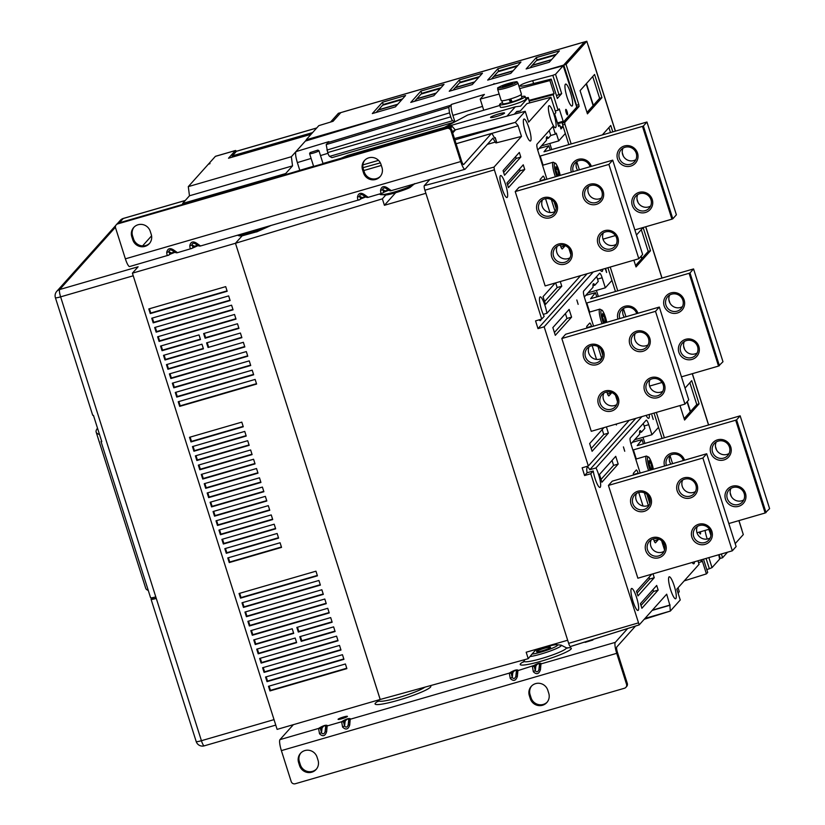 <?xml version="1.0" encoding="UTF-8"?>
<svg xmlns="http://www.w3.org/2000/svg" width="825" height="825" viewBox="0 0 825 825"><rect width="100%" height="100%" fill="white"/><g stroke="black" fill="none" stroke-linecap="round" stroke-linejoin="round"><path stroke-width="1.24" d="M676.366 214.789L646.955 122.007L544.005 151.79L548.842 145.736L539.148 148.469M646.955 122.007L676.387 214.799L672.818 218.8L671.921 219.172L642.489 126.38L540.189 156.049L543.077 165.155M642.489 126.38L643.387 126.008L672.818 218.8M646.944 122.038L643.387 126.008M539.653 156.234L540.189 156.049M671.921 219.172L634.848 229.917M615.44 235.548L603.003 239.157M637.539 153.141A10.622 10.333 41.8 0 1 625.309 166.207A10.622 10.333 41.8 0 1 619.781 148.789A10.622 10.333 41.8 0 1 637.539 153.141M652.255 199.537A10.622 10.333 41.8 0 1 640.025 212.592A10.622 10.333 41.8 0 1 634.497 195.185A10.622 10.333 41.8 0 1 652.255 199.537M571.343 172.157A10.622 10.333 41.8 0 1 578.201 159.38A10.622 10.333 41.8 0 1 591.339 166.351M636.261 153.306A8.993 8.745 -138.2 0 0 621.101 149.768A8.993 8.745 -138.2 0 0 621.967 162.278A8.993 8.745 -138.2 0 0 636.261 153.306M635.869 159.668A8.993 8.745 41.8 0 1 623.03 148.17M590.112 166.712A8.993 8.745 -138.2 0 0 590.112 166.691A8.993 8.745 -138.2 0 0 574.953 163.154A8.993 8.745 -138.2 0 0 573.189 171.621M577.675 170.321A8.993 8.745 41.8 0 1 576.881 161.556M650.977 199.702A8.993 8.745 -138.2 0 0 635.817 196.164A8.993 8.745 -138.2 0 0 636.683 208.673A8.993 8.745 -138.2 0 0 650.977 199.702M650.585 206.054A8.993 8.745 41.8 0 1 637.746 194.556M722.968 361.701L693.557 268.929L590.618 298.712L595.444 292.658L585.76 295.381M722.978 361.742L718.523 366.083L689.092 273.292L586.802 302.971L589.689 312.067M689.092 273.292L689.989 272.931L719.421 365.722M722.989 361.721L693.557 268.929L689.989 272.931M586.255 303.157L586.802 302.971M718.523 366.083L681.45 376.839M662.042 382.47L649.605 386.079M684.142 300.063A10.622 10.333 41.8 0 1 671.911 313.118A10.622 10.333 41.8 0 1 666.383 295.711A10.622 10.333 41.8 0 1 684.142 300.063M698.857 346.459A10.622 10.333 41.8 0 1 686.627 359.514A10.622 10.333 41.8 0 1 681.099 342.107A10.622 10.333 41.8 0 1 698.857 346.459M617.946 319.069A10.622 10.333 41.8 0 1 624.814 306.302A10.622 10.333 41.8 0 1 637.942 313.273M682.863 300.228A8.993 8.745 -138.2 0 0 667.703 296.68A8.993 8.745 -138.2 0 0 668.57 309.189A8.993 8.745 -138.2 0 0 682.863 300.228M682.481 306.58A8.993 8.745 41.8 0 1 669.632 295.082M636.714 313.624A8.993 8.745 -138.2 0 0 636.714 313.613A8.993 8.745 -138.2 0 0 621.555 310.076A8.993 8.745 -138.2 0 0 619.802 318.532M624.278 317.233A8.993 8.745 41.8 0 1 623.483 308.468M697.579 346.624A8.993 8.745 -138.2 0 0 682.419 343.076A8.993 8.745 -138.2 0 0 683.286 355.585A8.993 8.745 -138.2 0 0 697.579 346.624M697.197 352.976A8.993 8.745 41.8 0 1 684.348 341.478M769.581 508.623L740.159 415.841L637.22 445.624L642.056 439.57L632.363 442.303M769.591 508.664L765.136 513.006L735.694 420.214L633.404 449.883L636.292 458.989M735.694 420.214L736.591 419.843L766.033 512.634M740.149 415.872L736.591 419.843M632.868 450.068L633.404 449.883M765.136 513.006L728.826 523.535M709.417 529.165L696.981 532.775M663.269 542.551L662.3 542.86M730.754 446.975A10.622 10.333 41.8 0 1 718.513 460.041A10.622 10.333 41.8 0 1 712.986 442.623A10.622 10.333 41.8 0 1 730.754 446.975M745.47 493.371A10.622 10.333 41.8 0 1 733.229 506.426A10.622 10.333 41.8 0 1 727.712 489.019A10.622 10.333 41.8 0 1 745.47 493.371M664.548 465.991A10.622 10.333 41.8 0 1 671.416 453.214A10.622 10.333 41.8 0 1 684.544 460.185M729.465 447.14A8.993 8.745 -138.2 0 0 714.306 443.603A8.993 8.745 -138.2 0 0 715.172 456.112A8.993 8.745 -138.2 0 0 729.465 447.14M729.083 453.502A8.993 8.745 41.8 0 1 716.234 442.004M683.327 460.546A8.993 8.745 -138.2 0 0 683.317 460.525A8.993 8.745 -138.2 0 0 668.157 456.988A8.993 8.745 -138.2 0 0 666.404 465.455M670.88 464.155A8.993 8.745 41.8 0 1 670.086 455.39M744.181 493.536A8.993 8.745 -138.2 0 0 729.022 489.998A8.993 8.745 -138.2 0 0 729.898 502.507A8.993 8.745 -138.2 0 0 744.181 493.536M743.799 499.898A8.993 8.745 41.8 0 1 730.95 488.4M652.297 469.549L650.801 462.949L649.089 460.494L648.924 463.433L651.214 469.858M650.523 468.868L652.358 468.332M648.945 463.485L650.801 462.949M605.684 322.627L604.199 316.037L602.487 313.582L602.322 316.511L604.612 322.946M603.921 321.956L605.756 321.42M602.343 316.573L604.199 316.037M559.082 175.715L557.597 169.115L555.875 166.66L555.72 169.589L557.999 176.024M557.308 175.034L559.154 174.498M555.73 169.651L557.597 169.115M494.206 84.078L305.353 141.096L306.446 139.868M494.062 83.603L493.422 84.315A4.084 0.815 -106.2 0 1 493.515 84.263A4.084 0.815 -106.2 0 1 493.628 84.263M311.108 158.431L297.351 162.608C295.659 156.874 295.185 153.213 295.938 151.614L305.343 141.096M482.522 106.394L452.873 115.387C451.182 109.663 450.708 106.002 451.461 104.404L448.79 107.384L326.205 144.602L328.876 141.622L295.938 151.614M326.205 144.602L327.7 152.563A4.898 0.98 73.8 0 0 329.618 156.379L331.897 157.647L454.317 122.131M297.351 162.608L299.764 170.218M452.873 115.387L454.915 121.811M450.656 105.291L328.082 142.508M326.917 150.088L449.491 112.881L448.79 107.384M449.491 112.881L450.759 116.861L327.7 152.563M329.618 156.379L452.677 120.687A4.898 0.98 -106.2 0 1 450.759 116.861M452.677 120.687L454.812 121.863M535.724 650.306L536.735 649.182M239.498 235.909L242.117 235.837L235.465 243.272L382.357 198.835L384.409 205.291L425.886 193.308L567.662 640.241L526.185 652.224L528.237 658.68L531.97 654.132A14.706 1.784 -17.6 0 0 551.647 648.471A14.706 1.784 -17.6 0 0 554.905 644.83A14.706 1.784 -17.6 0 0 535.136 650.595L531.97 654.132M528.237 658.68L380.201 699.476L235.476 243.262L380.201 699.476M414.449 183.923A18.181 2.197 -17.6 0 1 397.165 191.183A18.181 2.197 -17.6 0 1 380.304 194.514L385.842 194.947L382.357 198.835M242.117 235.837L257.596 231.526M239.58 235.929L237.971 235.393L242.89 234.939L252.739 232.145L266.733 226.772M362.897 164.897L378.52 160.359M452.688 132.98L455.513 129.824L452.244 131.577M362.99 167.671L380.356 162.865M340.952 158.266L322.998 163.474M313.572 166.207L290.802 173.064M444.458 127.37L467.682 115.026L499.837 105.435M525.587 97.958L528.289 97.515L529.186 101.083L553.193 94.7L554.091 93.71L549.914 80.561L551.213 79.107L529.134 84.655C523.617 86.068 520.554 86.481 519.936 85.893C520.668 84.624 524.917 82.892 532.692 80.675L533.579 83.469M521.617 96.515A13.406 1.619 162.4 0 1 525.133 96.525A13.406 1.619 162.4 0 1 512.851 102.125A13.406 1.619 162.4 0 1 499.579 104.631A13.406 1.619 162.4 0 1 502.446 102.589M525.133 96.525L525.917 98.99A13.406 1.619 162.4 0 1 513.635 104.589A13.406 1.619 162.4 0 1 500.363 107.095L499.579 104.631M509.706 99.165L511.026 101.846A6.868 0.835 -17.6 0 0 512.005 101.558M511.026 101.846L510.531 102.403A10.055 1.217 -17.6 0 1 502.776 103.62L501.868 100.763M510.613 98.897L512.191 101.908A10.055 1.217 -17.6 0 0 521.936 97.536L521.029 94.689M384.409 205.291L395.649 192.73M516.141 112.19L520.307 111.004L516.801 111.447L514.357 114.18M529.186 101.083L529.598 102.393L528.969 103.084M339.539 158.916L347.676 155.451L515.336 106.807L520.627 106.126L528.289 97.515M515.336 106.807L506.983 116.139M562.64 124.998L562.403 123.162L564.702 122.502L564.939 124.328L562.64 124.998L563.124 126.545L560.969 128.958L559.742 125.091L558.597 126.369L554.668 114.005L555.813 112.726L550.904 97.257L526.897 103.641L520.307 111.004M490.627 117.243A7.353 0.887 162.4 0 1 497.991 114.159A7.353 0.887 162.4 0 1 504.56 113.004A7.353 0.887 162.4 0 1 497.815 116.078A7.353 0.887 162.4 0 1 490.535 117.459A7.353 0.887 162.4 0 1 490.627 117.243M116.212 224.833L116.975 223.977A3.269 3.176 41.8 0 1 118.429 223.07L117.666 223.915A3.269 3.176 -138.2 0 0 115.572 227.906L125.379 258.833L460.721 161.556A9.807 1.959 73.8 0 0 464.97 169.269A9.807 1.959 73.8 0 0 465.187 169.125L492.907 138.157L495.227 142.096A4.898 0.98 73.8 0 0 496.093 142.921A4.898 0.98 73.8 0 0 496.196 142.849L496.64 142.354L495.175 137.713L494.722 138.218L492.401 134.279A4.898 0.98 73.8 0 0 491.535 133.444A4.898 0.98 73.8 0 0 491.432 133.516L463.712 164.484A4.898 0.98 -106.2 0 1 463.609 164.557A4.898 0.98 -106.2 0 1 461.484 160.7L451.667 129.773L450.904 130.618L460.721 161.556M142.57 245.912L151.573 235.847M175.251 252.295L172.384 250.511C170.445 249.532 169.249 249.882 168.826 251.542A2.454 1.619 -170.3 0 1 166.763 252.213C166.753 254.884 167.31 255.894 168.434 255.214L129.638 266.547A9.807 1.959 -106.2 0 1 125.379 258.833M450.904 130.618A3.269 3.176 -138.2 0 0 446.851 128.422L447.614 127.566A3.269 3.176 41.8 0 1 451.667 129.773M117.666 223.915L446.851 128.422M151.243 234.444A9.807 9.539 41.8 0 1 140.054 246.52A9.807 9.539 41.8 0 1 132.784 239.797L131.794 236.703A9.807 9.539 41.8 0 1 142.993 224.627A9.807 9.539 41.8 0 1 150.253 231.351L151.243 234.444M381.975 167.506A9.807 9.539 41.8 0 1 370.786 179.582A9.807 9.539 41.8 0 1 363.516 172.858L362.536 169.764A9.807 9.539 41.8 0 1 373.725 157.688A9.807 9.539 41.8 0 1 380.995 164.412L381.975 167.506M450.584 128.184L452.183 126.4L455.276 129.896M365.991 196.958L363.134 195.174A2.454 1.176 -55.7 0 0 363.165 195.195C365.176 196.969 366.826 197.691 368.115 197.361L382.253 193.184C381.129 193.865 380.573 192.864 380.583 190.183C381.552 186.275 383.934 185.584 387.709 188.11L391.215 190.585M166.763 252.213C167.743 248.304 170.115 247.613 173.889 250.14L177.406 252.615M198.33 245.602L195.463 243.818A2.454 1.176 -55.7 0 0 195.494 243.839C193.514 242.839 192.328 243.189 191.895 244.85A2.454 1.619 -170.3 0 1 189.843 245.52C189.833 248.191 190.389 249.191 191.513 248.521L177.375 252.697C176.076 253.028 174.426 252.306 172.425 250.532A2.454 1.176 -55.7 0 0 173.889 250.14M189.843 245.52C190.812 241.612 193.184 240.921 196.969 243.447L200.475 245.922M357.503 196.876C358.483 192.968 360.855 192.277 364.629 194.803A2.454 1.176 -55.7 0 1 363.165 195.195L363.134 195.174C361.185 194.205 359.999 194.545 359.566 196.206A2.454 1.619 -170.3 0 1 357.503 196.876C357.493 199.557 358.05 200.557 359.174 199.877L358.813 200.062M364.629 194.803L368.146 197.278M380.418 176.282A9.807 9.539 41.8 0 1 364.279 172.013L363.299 168.919A9.807 9.539 41.8 0 1 364.856 160.132M149.686 243.22A9.807 9.539 41.8 0 1 133.547 238.951L132.557 235.857A9.807 9.539 41.8 0 1 134.114 227.071M118.429 223.07L447.614 127.566M495.175 137.713L494.371 137.61M175.467 252.099L170.486 254.069A2.454 2.186 -121.4 0 0 171.352 252.945L174.921 251.903M168.434 255.214A2.454 2.186 -121.4 0 0 169.847 253.863L171.352 252.945L168.826 251.542L169.847 253.863M359.174 199.877A2.454 2.186 -121.4 0 0 359.721 199.65L200.444 246.005C199.155 246.324 197.505 245.613 195.494 243.839L195.494 243.839A2.454 1.176 -55.7 0 0 196.969 243.447M193.566 247.366A2.454 2.186 -121.4 0 0 194.432 246.252L197.99 245.211M191.513 248.521A2.454 2.186 -121.4 0 0 192.926 247.17L194.432 246.252L191.895 244.85L192.926 247.17M366.218 196.763L361.226 198.732A2.454 2.186 -121.4 0 0 362.093 197.608L365.661 196.577M359.731 199.65A2.454 2.186 -121.4 0 0 360.587 198.526L362.093 197.608L359.566 196.206L360.587 198.526M387.709 188.11A2.454 1.176 124.3 0 1 386.244 188.502A2.454 1.176 124.3 0 1 386.203 188.482C384.254 187.502 383.068 187.852 382.645 189.513A2.454 1.619 -170.3 0 1 380.583 190.183M389.07 190.266L386.234 188.502C388.637 190.493 390.287 191.214 391.184 190.668L464.97 169.269M381.872 193.37L382.8 192.957A2.454 2.186 58.6 0 0 383.666 191.833L382.645 189.513L385.172 190.915L388.73 189.884M383.666 191.833L385.172 190.915A2.454 2.186 58.6 0 1 384.306 192.029L382.8 192.957M448.583 127.442L452.183 126.4M627.681 628.516L615.306 642.355A9.807 1.959 73.8 0 0 616.718 653.338L626.536 684.265A3.269 3.176 -138.2 0 1 624.432 688.256L295.257 783.75A3.269 3.176 -138.2 0 1 291.194 781.553L281.387 750.616A9.807 1.959 -106.2 0 1 279.964 739.633L293.36 724.68M318.037 760.248A9.807 9.539 41.8 0 1 306.848 772.334A9.807 9.539 41.8 0 1 299.578 765.61L298.598 762.517A9.807 9.539 41.8 0 1 309.787 750.441A9.807 9.539 41.8 0 1 317.058 757.164L318.037 760.248M548.769 693.32A9.807 9.539 41.8 0 1 537.58 705.396A9.807 9.539 41.8 0 1 530.31 698.672L529.33 695.578A9.807 9.539 41.8 0 1 540.519 683.502A9.807 9.539 41.8 0 1 547.79 690.226L548.769 693.32M587.091 641.303L585.173 642.366L592.907 640.014L590.896 640.097M347.356 716.512A4.898 0.598 -17.6 0 0 347.418 716.368A4.898 0.598 -17.6 0 0 342.561 717.286A4.898 0.598 -17.6 0 0 338.064 719.328A4.898 0.598 -17.6 0 0 342.447 718.565A4.898 0.598 -17.6 0 0 347.356 716.512M320.059 727.526C323.586 725.536 325.968 724.855 327.185 725.453L326.648 731.692C325.122 736.22 322.74 736.911 319.522 733.755L318.553 728.444L320.059 727.526A2.454 2.186 -121.4 0 1 322.059 728.011L320.554 728.929A2.454 2.186 -121.4 0 0 318.553 728.444L279.964 739.633M343.128 720.823C346.665 718.843 349.037 718.163 350.254 718.761L349.718 724.989C348.191 729.527 345.819 730.218 342.592 727.062L341.622 721.751L343.128 720.823A2.454 2.186 -121.4 0 1 345.128 721.318L343.623 722.236A2.454 2.186 -121.4 0 0 341.622 721.751L327.515 725.845A2.454 2.434 139 0 0 325.957 727.361L325.617 726.98A2.454 2.434 -41 0 1 327.185 725.453M510.799 672.189C514.336 670.209 516.708 669.518 517.925 670.117L517.388 676.356C515.862 680.883 513.48 681.574 510.262 678.418L509.293 673.107L510.799 672.189A2.454 2.186 -121.4 0 1 512.799 672.674L511.294 673.602A2.454 2.186 -121.4 0 0 509.293 673.107L350.594 719.142A2.454 2.434 139 0 0 349.027 720.668L348.697 720.287A2.454 2.434 -41 0 1 350.254 718.761M510.262 678.418A2.454 1.176 -40.7 0 1 512.253 677.521C513.676 679.068 514.872 678.717 515.811 676.479L516.697 672.035A2.454 2.434 139 0 1 518.265 670.508L533.878 665.497C537.405 663.517 539.777 662.826 541.004 663.424L540.458 669.663C538.931 674.19 536.559 674.881 533.332 671.725L532.373 666.414A2.454 2.186 58.6 0 1 534.363 666.899L535.322 670.818C536.755 672.365 537.941 672.024 538.88 669.787A2.454 0.732 17 0 1 540.458 669.663M635.518 626.051L616.77 646.996A4.898 0.98 -106.2 0 0 617.482 652.482L627.299 683.42A3.269 3.176 41.8 0 1 626.649 686.493L625.897 687.338M547.222 702.096A9.807 9.539 41.8 0 1 531.073 697.816L530.093 694.722A9.807 9.539 41.8 0 1 531.651 685.946M316.48 769.034A9.807 9.539 41.8 0 1 300.341 764.754L299.362 761.661A9.807 9.539 41.8 0 1 300.908 752.885M550.481 647.46A7.353 0.887 -17.6 0 0 550.564 647.243A7.353 0.887 -17.6 0 0 543.995 648.398A7.353 0.887 -17.6 0 0 536.632 651.472A7.353 0.887 -17.6 0 0 536.549 651.688A7.353 0.887 -17.6 0 0 543.118 650.533A7.353 0.887 -17.6 0 0 550.481 647.46M319.522 733.755A2.454 1.176 -40.7 0 1 321.502 732.847C322.936 734.394 324.122 734.054 325.071 731.816L325.957 727.361M326.648 731.692A2.454 0.732 -163 0 0 325.071 731.816L325.617 726.98C325.194 725.031 324.008 725.371 322.059 728.011L321.502 732.847L320.554 728.929M342.592 727.062A2.454 1.176 -40.7 0 1 344.582 726.155C346.015 727.702 347.201 727.361 348.14 725.123L349.027 720.668M349.718 724.989A2.454 0.732 -163 0 0 348.14 725.123L348.697 720.287C348.274 718.338 347.088 718.678 345.128 721.318L344.582 726.155L343.623 722.236M516.697 672.035L516.357 671.643A2.454 2.434 -41 0 1 517.925 670.117M517.388 676.356A2.454 0.732 -163 0 0 515.811 676.479L516.357 671.643C515.934 669.694 514.748 670.034 512.799 672.674L512.253 677.521L511.294 673.602M533.332 671.725A2.454 1.176 -40.7 0 1 535.322 670.818L535.868 665.981L534.363 666.899M615.306 642.355L541.334 663.816A2.454 2.434 -41 0 0 539.767 665.332L538.88 669.787L539.437 664.95C539.014 663.001 537.828 663.341 535.868 665.981A2.454 2.186 58.6 0 0 533.878 665.497M539.767 665.332L539.437 664.95A2.454 2.434 -41 0 1 541.004 663.424M508.973 99.371L510.531 102.403M521.328 94.432A10.622 1.289 -17.6 0 0 521.452 94.112L517.925 82.985A10.622 1.289 162.4 0 1 517.791 83.294A10.622 1.289 162.4 0 1 507.158 87.739A10.622 1.289 162.4 0 1 497.671 89.409L501.198 100.537A10.622 1.289 -17.6 0 0 510.696 98.876A10.622 1.289 -17.6 0 0 521.328 94.432M502.394 86.769L506.529 85.934L512.408 83.139L503.271 85.79L502.394 86.769M508.272 83.985L508.643 85.161M503.271 85.79L503.508 86.543M317.873 150.109L318.883 150.635A4.898 0.598 162.4 0 1 318.883 150.635A4.898 0.598 162.4 0 1 318.945 150.686A4.898 0.598 162.4 0 1 314.449 152.738A4.898 0.598 162.4 0 1 309.592 153.656A4.898 0.598 162.4 0 1 309.602 153.574L310.138 152.563L317.873 150.109L310.138 152.563M548.821 105.868A11.437 2.279 -106.2 0 1 549.068 105.713A11.437 2.279 -106.2 0 1 554.441 116.067A11.437 2.279 -106.2 0 1 555.442 127.689A11.437 2.279 -106.2 0 1 550.265 118.016A11.437 2.279 -106.2 0 1 548.821 105.868M523.772 119.202A11.437 2.279 -106.2 0 1 524.019 119.037A11.437 2.279 -106.2 0 1 529.403 129.391A11.437 2.279 -106.2 0 1 530.393 141.013A11.437 2.279 -106.2 0 1 525.216 131.34A11.437 2.279 -106.2 0 1 523.772 119.202M565.218 245.633A4.084 0.815 -106.2 0 1 565.135 245.788L562.341 248.913A4.084 0.815 -106.2 0 1 562.248 248.975A4.084 0.815 -106.2 0 1 560.474 245.757L560.257 245.077M549.935 212.52L545.542 198.681M540.2 181.191A4.084 0.815 -106.2 0 1 540.262 179.324L543.056 176.199A4.084 0.815 -106.2 0 1 543.149 176.138A4.084 0.815 -106.2 0 1 544.923 179.355L540.148 180.737M555.112 211.468L551.358 199.65M515.223 191.586L519.038 187.327L612.717 160.153L642.644 254.492L638.828 258.751L545.15 285.924L515.223 191.586L608.902 164.412L612.717 160.153M500.373 175.715A11.437 2.279 -106.2 0 1 500.62 175.55A11.437 2.279 -106.2 0 1 505.993 185.903A11.437 2.279 -106.2 0 1 506.993 197.526A11.437 2.279 -106.2 0 1 501.817 187.852A11.437 2.279 -106.2 0 1 500.373 175.715M524.731 169.445L523.256 164.804L506.983 182.985L508.458 187.626L524.731 169.445L520.121 170.785L519.544 168.96M520.802 157.07L519.337 152.439L503.064 170.62L504.529 175.261L520.802 157.07L516.192 158.41L515.615 156.595M555.277 282.985L543.046 296.66L545.5 304.394L561.773 286.203L560.288 281.531M563.124 126.545L568.848 144.581M455.513 129.824L525.226 111.293L528.66 122.121L550.904 97.257M525.226 111.293L515.305 122.368L518.048 125.586L521.482 136.414L494.02 167.104L494.381 169.847L424.906 190.214A4.084 0.815 -106.2 0 1 424.308 185.635L429.846 179.458M580.594 275.643L546.893 313.294A11.437 2.279 -106.2 0 0 543.727 302.053A11.437 2.279 -106.2 0 0 540.138 296.876A11.437 2.279 -106.2 0 0 539.89 297.041A11.437 2.279 -106.2 0 0 540.262 305.095A11.437 2.279 -106.2 0 0 544.17 316.346L541.716 319.079L494.381 169.847M570.869 254.647L568.889 248.397M556.153 208.251L554.173 202.001M546.944 179.231L537.859 150.583A5.723 1.145 -106.2 0 1 537.034 144.179L552.925 126.421L555.38 134.155L556.267 133.155L558.721 140.889L565.331 133.506M555.266 110.983L558.102 110.168L553.193 94.7M496.093 142.921L521.482 136.414M652.152 610.428L669.879 605.292L670.333 611.067L680.243 599.981L676.809 589.163L699.064 564.3L697.95 560.783M658.164 590.092L656.7 585.451L640.427 603.642L641.891 608.273L658.164 590.092L653.555 591.432L652.977 589.607M658.494 538.993A4.084 0.815 -106.2 0 1 658.35 539.622L655.545 542.747A4.084 0.815 -106.2 0 1 655.462 542.809A4.084 0.815 -106.2 0 1 653.689 539.591L653.452 538.859M643.026 505.993L638.736 492.463M633.414 475.025A4.084 0.815 -106.2 0 1 633.476 473.158L636.271 470.033A4.084 0.815 -106.2 0 1 636.353 469.972A4.084 0.815 -106.2 0 1 638.127 473.189L633.352 474.571M648.357 505.436L644.356 492.803M702.879 458.019L706.695 453.76L612.243 481.161L608.438 485.42L637.869 578.212L732.322 550.811L702.879 458.019L608.438 485.42M651.791 574.169L636.498 591.267L637.972 595.908L654.246 577.717L653.008 573.818M651.894 415.078L653.225 419.44L651.894 415.078M623.422 446.892L624.742 451.254L623.422 446.892M618.183 464.052L615.728 456.318L599.455 474.509L601.91 482.233L618.183 464.052L613.573 465.393L601.023 479.418M631.362 588.627A11.437 2.279 -106.2 0 1 631.599 588.472A11.437 2.279 -106.2 0 1 636.982 598.816A11.437 2.279 -106.2 0 1 637.983 610.448A11.437 2.279 -106.2 0 1 632.806 600.775A11.437 2.279 -106.2 0 1 631.362 588.627M675.85 598.61A11.437 2.279 73.8 0 0 674.407 586.472A11.437 2.279 73.8 0 0 669.23 576.799A11.437 2.279 73.8 0 0 670.23 588.421A11.437 2.279 73.8 0 0 675.603 598.775A11.437 2.279 73.8 0 0 675.85 598.61M692.144 562.464A11.437 2.279 73.8 0 0 693.784 563.795A11.437 2.279 73.8 0 0 694.031 563.64A11.437 2.279 73.8 0 0 694.464 561.794M654.019 413.088L662.062 438.415M649.275 414.47A11.437 2.279 -106.2 0 1 648.677 418.347A11.437 2.279 -106.2 0 1 646.099 415.387M641.902 416.604L595.959 467.95A11.437 2.279 -106.2 0 1 600.002 479.861A11.437 2.279 -106.2 0 1 599.992 487.42A11.437 2.279 -106.2 0 1 596.403 482.243A11.437 2.279 -106.2 0 1 593.227 470.993L590.772 473.736L639.189 624.896L666.693 594.175L669.879 605.292M664.558 549.986L661.619 540.726M649.842 503.59L646.903 494.33M640.159 473.065L631.073 444.417A5.723 1.145 -106.2 0 1 630.248 438.013L646.14 420.255A5.723 1.145 -106.2 0 1 646.264 420.173A5.723 1.145 -106.2 0 1 648.739 424.669L651.936 434.723L658.546 427.34M698.538 562.629L701.353 561.743L700.786 559.958M652.41 610.149L670.127 605.003M558.102 110.168L559.247 108.89L563.176 121.254L562.031 122.533L562.341 123.513M483.698 110.117L480.202 99.093L484.399 94.411L451.461 104.404M639.127 624.896L570.508 646.491A4.084 0.815 -106.2 0 1 570.415 646.553A4.084 0.815 -106.2 0 1 568.642 643.335L567.662 640.241M425.886 193.308L424.906 190.214M604.715 230.649A10.622 10.333 41.8 0 1 618.162 243.21A10.622 10.333 41.8 0 1 600.837 248.232A10.622 10.333 41.8 0 1 604.715 230.649M558.566 244.035A10.622 10.333 41.8 0 1 572.014 256.596A10.622 10.333 41.8 0 1 554.689 261.628A10.622 10.333 41.8 0 1 558.566 244.035M543.85 197.639A10.622 10.333 41.8 0 1 557.298 210.21A10.622 10.333 41.8 0 1 539.973 215.232A10.622 10.333 41.8 0 1 543.85 197.639M589.999 184.253A10.622 10.333 41.8 0 1 603.446 196.814A10.622 10.333 41.8 0 1 586.121 201.847A10.622 10.333 41.8 0 1 589.999 184.253M638.828 258.751L608.902 164.412M718.761 554.751L719.637 559.113L712.027 567.61L709.356 568.755L706.076 558.422M701.353 561.743L702.24 560.742L706.406 573.891L707.706 572.447L703.498 559.175M708.861 557.618L712.027 567.61M700.332 531.805A2.857 0.567 -106.2 0 1 700.394 533.981A2.857 0.567 -106.2 0 1 699.27 532.104M708.757 529.361A11.437 2.279 -106.2 0 1 710.923 535.559M707.252 539.045A11.437 2.279 -106.2 0 1 705.066 530.434M565.795 109.426A2.857 0.567 -106.2 0 1 565.847 109.385A2.857 0.567 -106.2 0 1 567.198 111.973A2.857 0.567 -106.2 0 1 567.445 114.881A2.857 0.567 -106.2 0 1 566.156 112.468A2.857 0.567 -106.2 0 1 565.795 109.426M555.534 74.281L561.67 93.607L558.979 94.71L552.833 75.323L555.534 74.281L563.197 65.752L576.768 107.116L562.403 123.162M551.213 79.107L557.349 98.443L561.67 93.607M565.373 84.233A11.437 2.279 -106.2 0 1 565.62 84.067A11.437 2.279 -106.2 0 1 571.003 94.421A11.437 2.279 -106.2 0 1 571.993 106.043A11.437 2.279 -106.2 0 1 566.816 96.37A11.437 2.279 -106.2 0 1 565.373 84.233M644.232 619.276L670.333 611.067L645.016 618.41M641.004 605.457L653.555 591.432M709.356 568.755L706.798 569.57M684.234 580.872L706.406 573.891M629.248 420.276L588.328 466.001L582.151 467.806L584.605 475.54L590.772 473.736M588.328 466.001L544.17 326.813L537.993 328.628L535.549 320.894L541.716 319.079M571.581 317.14L569.126 309.406L552.853 327.587L555.308 335.321L571.581 317.14L566.971 318.471L554.41 332.506M576.819 299.98L578.139 304.343L576.819 299.98M605.21 268.507L606.623 272.518L605.663 268.373M616.502 423.978L616.409 424.968L615.79 424.184M603.921 427.628L589.648 443.572L592.102 451.306L608.376 433.125L606.406 426.907M655.504 311.334L659.319 307.065L565.641 334.249L561.825 338.508L591.267 431.3L684.946 404.116L655.504 311.334L561.825 338.508M606.87 391.999L607.076 392.679A4.084 0.815 73.8 0 0 608.86 395.887A4.084 0.815 73.8 0 0 608.943 395.835L611.738 392.71A4.084 0.815 73.8 0 0 611.82 392.556M592.144 345.603L596.537 359.432M591.659 326.7L591.525 326.267A4.084 0.815 73.8 0 0 589.751 323.06A4.084 0.815 73.8 0 0 589.669 323.111L586.864 326.236A4.084 0.815 73.8 0 0 586.812 328.103M597.97 346.572L601.714 358.38M607.912 267.723L615.45 291.503M602.755 269.218A11.437 2.279 -106.2 0 1 602.075 271.435A11.437 2.279 -106.2 0 1 600.311 269.919M593.257 271.972L544.17 326.813M617.482 401.558L615.491 395.309M602.755 355.173L600.775 348.913M593.557 326.143L584.471 297.505A5.723 1.145 -106.2 0 1 583.636 291.091L599.528 273.333A5.723 1.145 -106.2 0 1 599.651 273.261A5.723 1.145 -106.2 0 1 602.137 277.757L605.323 287.812L611.944 280.418M546.356 138.806L548.305 138.239L550.77 135.496L555.38 134.155M549.801 143.478L551.729 149.552M548.305 138.239A8.168 1.629 73.8 0 0 546.841 136.816A8.168 1.629 73.8 0 0 546.49 140.271L537.704 150.078M549.202 130.577L550.77 135.496M569.673 250.862L570.24 250.697M662.887 544.696L664.218 544.314M664.837 546.903L663.692 547.233M664.125 548.615L664.837 548.408M643.005 437.312L644.933 443.386M639.571 432.64L641.51 432.073A8.168 1.629 73.8 0 0 640.045 430.65A8.168 1.629 73.8 0 0 639.695 434.105L630.919 443.912M648.739 424.669L644.129 426.009L644.861 428.33L641.51 432.073M644.129 426.009A5.723 1.145 73.8 0 0 643.201 423.534M561.773 286.203L557.153 287.543L555.668 282.872M557.153 287.543L544.603 301.568M503.642 172.435L516.192 158.41M507.561 184.81L520.121 170.785M558.319 125.503L559.742 125.091M541.447 145.901L558.721 140.889M560.412 127.225L563.093 126.452M557.772 123.771L562.031 122.533M557.494 122.904L563.176 121.254M558.979 94.71L556.401 95.453M552.833 75.323L532.692 80.675M546.893 313.294L543.221 314.366M539.117 319.842A11.437 2.279 73.8 0 0 540.365 320.636A11.437 2.279 73.8 0 0 540.994 319.296M565.403 313.562L566.971 318.471M608.376 433.125L603.756 434.466L602.198 429.547M603.756 434.466L591.205 448.491M596.403 290.4L598.331 296.474M592.958 285.728L594.908 285.161A8.168 1.629 73.8 0 0 593.443 283.738A8.168 1.629 73.8 0 0 593.092 287.183L584.317 297M616.275 397.784L616.842 397.619M602.137 277.757L597.527 279.097L598.259 281.418L594.908 285.161M597.527 279.097A5.723 1.145 73.8 0 0 596.588 276.623M588.05 292.823L605.323 287.812M595.959 467.95L589.803 469.734A11.437 2.279 73.8 0 0 587.462 467.228A11.437 2.279 73.8 0 0 587.214 467.393A11.437 2.279 73.8 0 0 587.07 472.777L593.227 470.993M635.755 418.388L589.803 469.734M612.016 460.474L613.573 465.393M654.246 577.717L649.626 579.057L649.048 577.242M649.626 579.057L637.075 593.082M634.662 439.735L651.936 434.723M480.202 99.093L499.146 94.06M519.698 88.595L549.914 80.561M554.091 93.71L529.186 100.32M454.451 138.548L515.305 122.368L454.884 139.899M517.801 125.874L491.669 133.454M587.101 273.756L537.993 328.628M587.07 472.777L584.605 475.54M605.457 231.907A8.993 8.745 -138.2 0 0 600.744 245.077A8.993 8.745 -138.2 0 0 614.862 246.407A8.993 8.745 -138.2 0 0 605.457 231.907M616.234 244.313A8.993 8.745 41.8 0 1 603.384 232.815M559.319 245.293A8.993 8.745 -138.2 0 0 554.596 258.462A8.993 8.745 -138.2 0 0 568.714 259.792A8.993 8.745 -138.2 0 0 559.319 245.293M570.085 257.709A8.993 8.745 41.8 0 1 557.246 246.211M544.593 198.897A8.993 8.745 -138.2 0 0 539.88 212.066A8.993 8.745 -138.2 0 0 553.998 213.407A8.993 8.745 -138.2 0 0 544.593 198.897M555.369 211.313A8.993 8.745 41.8 0 1 542.52 199.815M590.741 185.512A8.993 8.745 -138.2 0 0 586.018 198.681A8.993 8.745 -138.2 0 0 600.136 200.011A8.993 8.745 -138.2 0 0 590.741 185.512M601.518 197.917A8.993 8.745 41.8 0 1 588.668 186.429M651.317 377.561A10.622 10.333 41.8 0 1 664.764 390.132A10.622 10.333 41.8 0 1 647.45 395.154A10.622 10.333 41.8 0 1 651.317 377.561M605.179 390.947A10.622 10.333 41.8 0 1 618.616 403.518A10.622 10.333 41.8 0 1 601.301 408.54A10.622 10.333 41.8 0 1 605.179 390.947M590.452 344.561A10.622 10.333 41.8 0 1 603.9 357.122A10.622 10.333 41.8 0 1 586.585 362.144A10.622 10.333 41.8 0 1 590.452 344.561M636.601 331.165A10.622 10.333 41.8 0 1 650.048 343.736A10.622 10.333 41.8 0 1 632.723 348.758A10.622 10.333 41.8 0 1 636.601 331.165M684.946 404.116L688.762 399.857L659.319 307.065M652.07 378.83A8.993 8.745 -138.2 0 0 647.347 391.988A8.993 8.745 -138.2 0 0 661.464 393.329A8.993 8.745 -138.2 0 0 652.07 378.83M662.846 391.236A8.993 8.745 41.8 0 1 649.997 379.737M605.921 392.215A8.993 8.745 -138.2 0 0 601.198 405.374A8.993 8.745 -138.2 0 0 615.316 406.715A8.993 8.745 -138.2 0 0 605.921 392.215M616.698 404.621A8.993 8.745 41.8 0 1 603.848 393.123M591.205 345.819A8.993 8.745 -138.2 0 0 586.482 358.978A8.993 8.745 -138.2 0 0 600.6 360.319A8.993 8.745 -138.2 0 0 591.205 345.819M601.972 358.225A8.993 8.745 41.8 0 1 589.132 346.727M637.354 332.434A8.993 8.745 -138.2 0 0 632.631 345.593A8.993 8.745 -138.2 0 0 646.748 346.933A8.993 8.745 -138.2 0 0 637.354 332.434M648.12 344.84A8.993 8.745 41.8 0 1 635.281 333.341M683.977 477.861A10.622 10.333 41.8 0 1 697.424 490.432A10.622 10.333 41.8 0 1 680.099 495.454A10.622 10.333 41.8 0 1 683.977 477.861M637.828 491.246A10.622 10.333 41.8 0 1 651.276 503.817A10.622 10.333 41.8 0 1 633.951 508.839A10.622 10.333 41.8 0 1 637.828 491.246M652.544 537.642A10.622 10.333 41.8 0 1 665.992 550.213A10.622 10.333 41.8 0 1 648.677 555.235A10.622 10.333 41.8 0 1 652.544 537.642M698.692 524.257A10.622 10.333 41.8 0 1 712.14 536.827A10.622 10.333 41.8 0 1 694.815 541.85A10.622 10.333 41.8 0 1 698.692 524.257M732.322 550.811L736.127 546.552L706.695 453.76M699.445 525.525A8.993 8.745 -138.2 0 0 694.722 538.684A8.993 8.745 -138.2 0 0 708.84 540.024A8.993 8.745 -138.2 0 0 699.445 525.525M710.212 537.931A8.993 8.745 41.8 0 1 697.373 526.433M653.297 538.911A8.993 8.745 -138.2 0 0 648.574 552.069A8.993 8.745 -138.2 0 0 662.692 553.41A8.993 8.745 -138.2 0 0 653.297 538.911M664.063 551.317A8.993 8.745 41.8 0 1 651.224 539.818M638.581 492.515A8.993 8.745 -138.2 0 0 633.858 505.673A8.993 8.745 -138.2 0 0 647.976 507.014A8.993 8.745 -138.2 0 0 638.581 492.515M649.347 504.921A8.993 8.745 41.8 0 1 636.498 493.422M684.719 479.129A8.993 8.745 -138.2 0 0 680.006 492.288A8.993 8.745 -138.2 0 0 694.124 493.628A8.993 8.745 -138.2 0 0 684.719 479.129M695.496 491.535A8.993 8.745 41.8 0 1 682.646 480.037M542.468 71.259L563.619 65.123L564.475 67.299M414.573 101.31L421.688 93.369L440.963 87.78M402.507 98.928L383.223 104.528L376.118 112.468M479.418 76.622L460.144 82.211L453.028 90.152M517.873 65.464L498.599 71.053L491.483 78.994M556.328 54.306L537.054 59.895L529.939 67.846M132.402 273.168L235.465 243.272L380.181 699.487L277.118 729.382L132.402 273.168L138.126 266.774L59.668 289.534A6.538 1.299 73.8 0 0 60.617 296.856L133.237 275.787M182.737 204.414L182.614 203.455L285.677 173.549L292.535 165.877L291.359 156.729L300.444 146.572M285.677 173.549L285.801 174.508M586.998 112.437L599.631 98.319L601.941 97.649L594.577 74.456L580.088 90.647L587.452 113.85L601.941 97.649M592.721 76.529L599.631 98.319M608.912 127.566L610.479 132.505M635.57 265.537L648.202 251.419L650.512 250.759L643.149 227.556L636.467 235.022M641.293 229.639L648.202 251.419M684.131 418.646L696.764 404.528L699.074 403.858L691.721 380.655L685.039 388.121M689.855 382.738L696.764 404.528M578.841 104.61L579.078 106.446L576.768 107.116L576.531 105.28L578.841 104.61L566.084 64.402L586.802 41.25L584.502 41.92L563.774 65.072L576.531 105.28M719.08 554.658L720.266 558.412L722.576 557.741L721.39 553.988M719.72 558.566L719.379 556.132M563.619 65.123L584.378 42.054M582.419 42.518A4.898 0.98 73.8 0 0 582.295 42.518A4.898 0.98 73.8 0 0 582.192 42.591L584.347 41.962M582.192 42.591L340.838 112.602L333.063 121.296L318.811 125.648L306.374 139.538L307.653 139.373L307.952 140.302M377.458 119.13L307.653 139.373M510.768 73.404L487.688 80.097L497.857 68.733L520.936 62.04L510.768 73.404M372.323 113.572L382.491 102.207L405.57 95.514L395.392 106.879L372.323 113.572M433.847 95.721L444.025 84.356L420.946 91.049L410.778 102.413L433.847 95.721M472.302 84.562L449.233 91.255L459.401 79.891L482.481 73.198L472.302 84.562M549.223 62.246L526.144 68.949L536.312 57.575L559.391 50.882L549.223 62.246M563.774 65.072L566.084 64.402M738.87 520.616L743.304 534.579L735.199 543.634M727.526 552.203L722.576 557.741M679.986 405.56L684.585 420.049L699.074 403.858M633.868 260.184L636.013 266.949L650.512 250.759M612.789 131.835L610.768 125.483L602.394 134.857M586.802 41.25L588.277 45.891A4.898 0.598 -17.6 0 0 588.338 45.746A4.898 0.598 -17.6 0 0 588.204 45.664M564.702 122.502L579.078 106.446M672.581 463.66L670.013 455.555M664.362 437.755L656.329 412.418M625.979 316.738L623.411 308.632M617.76 290.833L610.222 267.052M579.377 169.826L576.799 161.721M571.158 143.911L564.939 124.328M741.83 529.939A4.898 0.598 -17.6 0 0 741.892 529.794L738.963 520.596M551.595 59.596L532.321 65.185M513.14 70.744L493.866 76.343M474.684 81.902L455.41 87.491M436.229 93.06L416.955 98.649M397.774 104.218L378.5 109.808M690.504 411.531L687.308 401.476M641.933 258.421L641.2 256.101M593.371 105.322L586.451 83.531M340.715 112.747L332.939 121.337L330.619 121.987L338.374 113.314L340.684 112.654M420.946 91.049L421.688 93.369M382.491 102.207L383.223 104.528M459.401 79.891L460.144 82.211M497.857 68.733L498.599 71.053M536.312 57.575L537.054 59.895M292.535 165.877L189.472 195.783L182.614 203.455M291.359 156.729L188.296 186.625L189.472 195.783M298.32 632.043L332.155 622.225L330.681 617.585L296.845 627.402L298.32 632.043L298.825 631.476L297.474 627.217M295.175 638.014L256.719 649.172L258.184 653.812L296.649 642.654L295.175 638.014M301.259 641.324L335.105 631.507L333.63 626.866L299.784 636.683L301.259 641.324L301.764 640.747L300.413 636.498M292.225 628.743L293.7 633.383L255.245 644.531L253.77 639.891L292.225 628.743M208.044 347.48L206.58 342.849L240.415 333.032L241.89 337.662L208.044 347.48L241.766 337.281M200.496 339.539L199.021 334.909L160.566 346.057L162.04 350.697L200.496 339.539M238.951 328.391L205.105 338.209L203.631 333.568L237.476 323.751L238.951 328.391M236.002 319.11L159.091 341.426L157.616 336.786L234.537 314.469L236.002 319.11M189.502 437.302L190.977 441.942L243.282 426.772L241.807 422.132L189.502 437.302M193.927 451.223L192.452 446.583L244.747 431.413L246.221 436.054L193.927 451.223L194.432 450.656L193.081 446.397M196.866 460.505L195.391 455.864L247.696 440.694L249.171 445.325L196.866 460.505L197.371 459.938L196.03 455.678M199.805 469.776L198.34 465.145L250.635 449.965L252.11 454.606L199.805 469.776L200.32 469.208L198.969 464.96M202.754 479.057L201.279 474.416L253.584 459.247L255.049 463.887L202.754 479.057L203.259 478.49L201.908 474.241M205.693 488.338L204.229 483.698L256.523 468.528L257.998 473.168L205.693 488.338L206.209 487.771L204.858 483.512M208.642 497.619L207.168 492.979L259.473 477.809L260.937 482.45L208.642 497.619L209.148 497.052L207.797 492.793M211.582 506.901L210.107 502.26L262.412 487.08L263.887 491.721L211.582 506.901L212.097 506.333L210.746 502.074M214.531 516.172L213.056 511.531L265.351 496.361L266.826 501.002L214.531 516.172L215.036 515.604L213.685 511.356M217.47 525.453L215.995 520.812L268.3 505.642L269.775 510.283L217.47 525.453L217.975 524.886L216.624 520.637M220.409 534.734L218.945 530.093L271.239 514.924L272.714 519.564L220.409 534.734L220.925 534.167L219.574 529.908M221.884 539.375L223.358 544.015L275.653 528.835L274.189 524.205L221.884 539.375M224.833 548.656L226.297 553.297L278.603 538.117L277.128 533.476L224.833 548.656M227.772 557.927L229.247 562.567L281.542 547.398L280.077 542.757L227.772 557.927M178.221 401.734L179.695 406.374L256.606 384.058L255.131 379.418L178.221 401.734M175.282 392.452L176.756 397.093L253.667 374.787L252.192 370.147L175.282 392.452M172.332 383.182L173.807 387.812L250.718 365.506L249.253 360.865L172.332 383.182M169.393 373.9L170.868 378.541L247.778 356.225L246.304 351.584L169.393 373.9M166.454 364.619L167.918 369.26L244.839 346.943L243.365 342.303L166.454 364.619M163.505 355.338L201.96 344.18L203.435 348.82L164.979 359.978L163.505 355.338M154.677 327.504L156.152 332.145L233.062 309.829L231.588 305.188L154.677 327.504M153.203 322.864L151.738 318.223L228.649 295.907L230.113 300.548L153.203 322.864L153.718 322.297L152.367 318.037M317.439 575.829L315.965 571.189L239.054 593.505L240.529 598.135L317.439 575.829M320.378 585.111L318.914 580.47L242.003 602.776L243.468 607.417L320.378 585.111M323.328 594.382L321.853 589.751L244.943 612.057L246.417 616.698L323.328 594.382M326.267 603.663L324.802 599.022L247.882 621.338L249.356 625.979L326.267 603.663M329.216 612.944L327.742 608.303L250.831 630.62L252.306 635.26L329.216 612.944M259.658 658.453L261.133 663.094L338.044 640.778L336.569 636.137L259.658 658.453M340.983 650.059L339.518 645.418L262.608 667.734L264.072 672.375L340.983 650.059M343.932 659.34L342.457 654.699L265.547 677.016L267.022 681.646L343.932 659.34M269.961 690.927L346.871 668.621L345.407 663.981L268.486 686.287L269.961 690.927L270.466 690.36L269.125 686.111M148.789 308.942L225.699 286.636L227.174 291.277L150.263 313.582L148.789 308.942M227.05 290.885L150.769 313.015L149.418 308.767M150.769 313.015L150.263 313.582M232.939 309.447L156.657 331.578L155.306 327.319M156.657 331.578L156.152 332.145M235.878 318.728L159.596 340.849L158.256 336.6M159.596 340.849L159.091 341.426M200.372 339.157L162.546 350.13L161.195 345.881M162.546 350.13L162.04 350.697M203.311 348.439L165.485 359.411L164.134 355.152M165.485 359.411L164.979 359.978M244.716 346.562L168.434 368.692L167.083 364.433M168.434 368.692L167.918 369.26M247.655 355.843L171.373 377.974L170.022 373.715M171.373 377.974L170.868 378.541M250.604 365.114L174.322 387.245L172.972 382.996M174.322 387.245L173.807 387.812M253.543 374.395L177.262 396.526L175.911 392.277M177.262 396.526L176.756 397.093M256.482 383.677L180.201 405.807L178.86 401.548M180.201 405.807L179.695 406.374M243.158 426.391L191.493 441.375L190.142 437.126M191.493 441.375L190.977 441.942M275.54 528.454L223.864 543.448L222.513 539.189M223.864 543.448L223.358 544.015M278.479 537.735L226.813 552.719L225.462 548.47M226.813 552.719L226.297 553.297M281.418 547.016L229.752 562L228.401 557.752M229.752 562L229.247 562.567M317.316 575.438L241.034 597.568L239.683 593.319M241.034 597.568L240.529 598.135M320.265 584.719L243.983 606.849L242.632 602.601M243.983 606.849L243.468 607.417M323.204 594L246.922 616.131L245.572 611.872M246.922 616.131L246.417 616.698M326.143 603.281L249.862 625.412L248.521 621.153M249.862 625.412L249.356 625.979M329.093 612.562L252.811 634.683L251.46 630.434M252.811 634.683L252.306 635.26M293.576 632.992L255.75 643.964L254.399 639.715M255.75 643.964L255.245 644.531M296.526 642.273L258.699 653.245L257.348 648.986M258.699 653.245L258.184 653.812M337.92 640.396L261.638 662.527L260.288 658.268M261.638 662.527L261.133 663.094M340.869 649.677L264.588 671.808L263.237 667.549M264.588 671.808L264.072 672.375M343.808 658.948L267.527 681.079L266.176 676.83M267.527 681.079L267.022 681.646M204.27 333.382L205.611 337.642L205.105 338.209M238.827 327.999L205.611 337.642M246.097 435.662L194.432 450.656M249.047 444.943L197.371 459.938M251.986 454.224L200.32 469.208M254.935 463.506L203.259 478.49M257.874 472.777L206.209 487.771M260.813 482.058L209.148 497.052M263.763 491.339L212.097 506.333M266.702 500.62L215.036 515.604M269.651 509.902L217.975 524.886M272.59 519.173L220.925 534.167M230 300.166L153.718 322.297M332.032 621.833L298.825 631.476M334.981 631.115L301.764 640.747M346.748 668.229L270.466 690.36M101.527 440.859L101.104 441.334A6.538 0.794 -17.6 0 0 101.021 441.519A6.538 0.794 -17.6 0 0 101.784 441.653L93.442 415.357A6.538 0.794 162.4 0 1 92.689 415.233L55.399 297.701A6.538 0.794 -17.6 0 0 60.617 296.856L201.413 740.706L274.024 719.637M101.021 441.519L150.573 597.712A6.538 0.794 -17.6 0 0 155.791 596.877M99.516 434.497A152.821 18.511 162.4 0 1 96.164 432.094A152.821 18.511 162.4 0 1 97.515 428.196M152.687 598.63A4.898 0.598 -17.6 0 0 152.625 598.764A4.898 0.598 -17.6 0 0 156.214 598.228M152.305 597.774L151.14 599.074A6.538 0.794 -17.6 0 0 151.068 599.259A6.538 0.794 -17.6 0 0 156.276 598.424M148.263 590.432A152.821 18.511 162.4 0 1 145.716 588.287L96.164 432.094M311.077 134.289L228.504 158.235L235.373 150.562A4.898 0.98 -106.2 0 1 235.476 150.501A4.898 0.98 -106.2 0 1 236.362 151.367M188.296 186.625L208.251 164.319L210.045 163.597L208.508 164.041L215.377 156.368L235.373 150.562M207.209 342.664L208.56 346.912M232.062 157.204A7.353 1.464 -106.2 0 1 232.341 155.863L236.404 151.315A7.353 1.464 -106.2 0 1 236.569 151.212L316.738 127.957M586.204 83.82L593.113 105.6M640.942 256.389L641.685 258.71M687.06 401.754L690.247 411.809M378.242 110.096L397.516 104.497M416.697 98.938L435.971 93.349M455.153 87.78L474.437 82.191M493.608 76.622L512.892 71.032M532.073 65.464L551.347 59.874M548.842 145.736L550.192 149.995L548.831 145.767M555.431 204.095L555.988 205.838M596.784 296.918L595.433 292.679L596.795 296.918M602.033 351.007L602.59 352.76M642.056 439.57L643.407 443.829L642.046 439.601M647.769 495.165L650.079 502.446M662.485 541.551L662.836 542.675M653.369 469.229A9.312 1.856 73.8 0 0 649.956 458.968A9.312 1.856 73.8 0 0 647.501 458.36A9.312 1.856 73.8 0 0 650.141 470.168M648.636 470.611A10.622 2.114 -106.2 0 1 645.831 457.658A10.622 2.114 -106.2 0 1 646.449 456.039L635.745 459.143M606.757 322.317A9.312 1.856 73.8 0 0 603.343 312.046A9.312 1.856 73.8 0 0 600.899 311.448A9.312 1.856 73.8 0 0 603.529 323.256M602.033 323.689A10.622 2.114 -106.2 0 1 599.228 310.747A10.622 2.114 -106.2 0 1 599.847 309.117L589.132 312.221M555.421 176.777A10.622 2.114 -106.2 0 1 552.626 163.824A10.622 2.114 -106.2 0 1 553.245 162.205L555.823 163.525L557.824 167.382L560.185 175.395A9.312 1.856 73.8 0 0 556.741 165.134A9.312 1.856 73.8 0 0 554.297 164.526A9.312 1.856 73.8 0 0 556.927 176.333M327.948 153.316L320.492 155.574M529.31 100.939L528.258 97.608M491.432 133.516L456.112 143.767M381.325 165.454L363.815 170.538L381.315 165.423M487.327 144.385L495.227 142.096M133.547 238.951L132.784 239.797M132.557 235.857L131.794 236.703M364.279 172.013L363.516 172.858M363.299 168.919L362.536 169.764M379.273 699.755L378.943 700.363A24.637 2.98 -17.6 0 0 398.052 697.733A24.637 2.98 -17.6 0 0 424.906 687.163M616.718 653.338L281.387 750.616M429.959 685.771A29.257 3.547 162.4 0 1 430.475 687.143A29.257 3.547 162.4 0 1 398.382 700.208A29.257 3.547 162.4 0 1 375.406 703.117A29.257 3.547 162.4 0 1 378.623 700.889M566.754 647.934A26.802 3.248 162.4 0 1 570.993 649.11A26.802 3.248 162.4 0 1 541.592 661.083A26.802 3.248 162.4 0 1 520.534 663.743A26.802 3.248 162.4 0 1 523.72 661.588M626.536 684.265L627.299 683.42M524.195 661.516L523.215 662.155L524.102 660.959A22.182 2.692 -17.6 0 0 546.006 657.174A22.182 2.692 -17.6 0 0 566.074 647.646L567.497 648.11L566.321 648.161M566.074 647.646L561.103 645.119A18.181 2.197 162.4 0 1 561.093 645.862A18.181 2.197 162.4 0 1 548.14 651.771A18.181 2.197 162.4 0 1 530.155 656.535M300.341 764.754L299.578 765.61M299.362 761.661L298.598 762.517M531.073 697.816L530.31 698.672M530.093 694.722L529.33 695.578M677.903 592.597A10.622 1.289 -17.6 0 0 679.222 591.463L678.047 587.771M678.006 592.917A9.312 1.124 162.4 0 1 678.171 593.453M516.172 82.418A9.312 1.124 -17.6 0 0 504.271 84.831A9.312 1.124 -17.6 0 0 501.765 87.636A9.312 1.124 -17.6 0 0 516.172 82.418M568.642 643.335L638.117 622.968M565.135 245.788L560.928 247.015M611.738 392.71L607.53 393.927M591.525 326.267L586.75 327.659M658.35 539.622L654.132 540.849M563.135 65.783L493.422 84.315M424.308 185.635L494.02 167.104M555.679 55.027L536.405 60.617M517.223 66.186L497.949 71.775M478.768 77.344L459.494 82.933M440.313 88.502L421.039 94.091M401.858 99.65L382.583 105.249M588.277 45.891L615.306 131.103M622.339 153.275L623.112 155.719M637.055 199.671L637.838 202.115M645.655 226.782L661.918 278.025M668.941 300.187L669.725 302.641M683.667 346.582L684.441 349.037M692.268 373.704L708.52 424.937M715.553 447.109L716.327 449.553M730.269 493.505L731.043 495.949M306.735 140.673L306.395 139.611M55.399 297.701A6.538 6.538 0 0 1 56.76 291.359A6.538 6.353 41.8 0 1 59.668 289.534L115.428 227.226M204.394 745.748A6.538 1.299 -106.2 0 1 204.249 745.841A6.538 1.299 -106.2 0 1 201.413 740.706A6.538 0.794 -17.6 0 1 196.195 741.541A6.538 6.538 0 0 0 204.249 745.841L275.767 725.103M185.295 200.454L123.379 218.408A6.538 1.299 73.8 0 0 123.245 218.501L185.233 200.516M123.379 218.408A6.538 6.538 0 0 0 120.326 220.327A6.538 6.353 41.8 0 1 123.245 218.501L119.419 222.781M232.341 155.863L312.603 132.578M236.404 151.315L316.666 128.03M769.601 508.633L740.159 415.841M646.449 456.039L649.038 457.359L651.028 461.216L653.4 469.229M599.847 309.117L602.436 310.437L604.426 314.304L606.788 322.307M553.245 162.205L542.53 165.309M256.554 231.938L270.662 225.638M385.987 194.978C391.267 194.566 408.447 188.729 410.272 187.285L414.707 183.604M380.304 194.514L379.448 194.071M170.486 254.069L168.053 255.399M198.547 245.407L191.132 248.707M361.226 198.732L359.721 199.65M389.287 190.07L384.295 192.039M491.535 133.444L456.101 143.725M496.681 142.261L495.217 137.62M524.813 659.629L524.102 660.959M378.943 700.363L378.118 701.487L378.974 700.92M561.103 645.119L555.442 644.645C551.564 645.047 544.83 646.996 535.26 650.502M678.202 593.536L679.222 591.463M497.671 89.409C499.548 87.367 492.566 89.492 506.87 83.933C521.998 79.984 515.223 82.438 517.925 82.985M323.07 163.701L318.945 150.686M313.644 166.433L309.592 153.656M639.189 624.896L570.415 646.553M563.197 65.752L493.515 84.263M582.295 42.518L343.097 111.911M731.311 496.464L730.197 492.938M716.595 450.068L715.471 446.542M708.613 424.916L692.361 373.673M684.709 349.542L683.585 346.015M669.993 303.146L668.869 299.619M662.011 277.994L645.758 226.762M638.107 202.63L636.982 199.103M623.38 156.234L622.267 152.708M615.409 131.082L588.338 45.746M306.353 139.59L306.704 140.683M152.295 597.723L152.625 598.764M151.068 599.259L196.195 741.541M215.48 156.296L235.476 150.501M56.76 291.359L115.83 225.369M117.459 223.534L120.326 220.327"/></g></svg>

